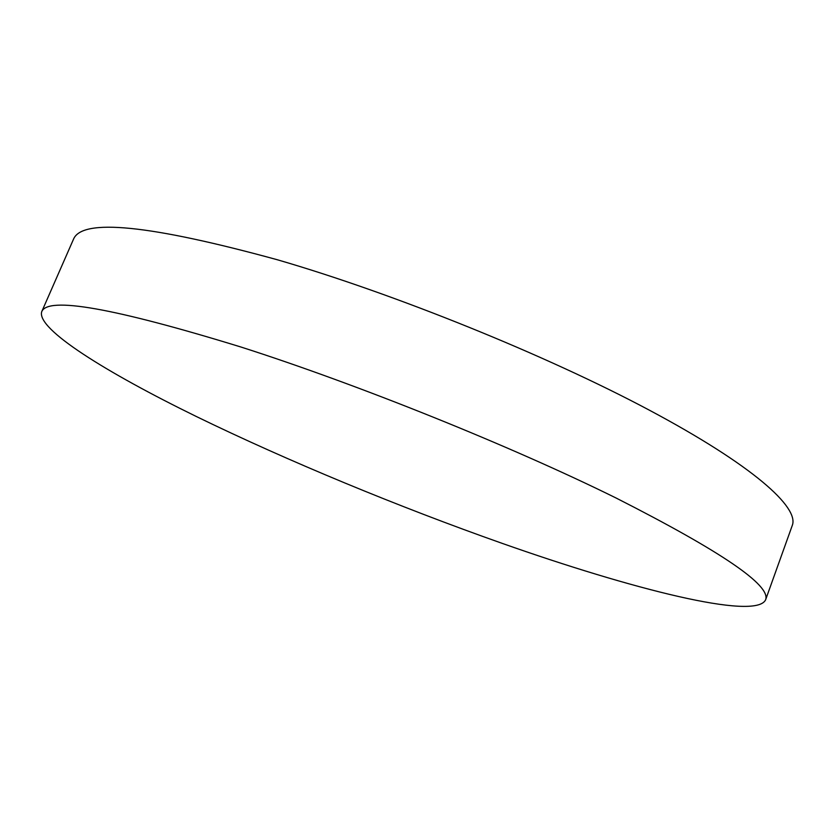 <?xml version="1.0" encoding="UTF-8"?>
<svg xmlns="http://www.w3.org/2000/svg" width="834" height="834" viewBox="0 0 834 834"><rect width="100%" height="100%" fill="white"/><g stroke="black" fill="none" stroke-linecap="round" stroke-linejoin="round"><path stroke-width="1.25" d="M41.7 311.749L73.455 239.327C81.878 218.018 149.828 224.826 277.315 259.749C394.638 293.829 546.406 355.284 649.352 410.172C752.612 465.205 799.379 507.322 792.3 525.389L765.602 599.834C755.625 620.767 630.817 588.762 502.141 543.351C398.683 506.832 287.532 460.921 196.167 416.427C106.22 372.423 36.404 329.169 41.7 311.749C47.538 296.216 113.935 307.965 240.87 346.996C357.911 384.422 511.179 446.18 616.263 498.106C721.4 551.545 771.179 585.447 765.602 599.834"/></g></svg>
